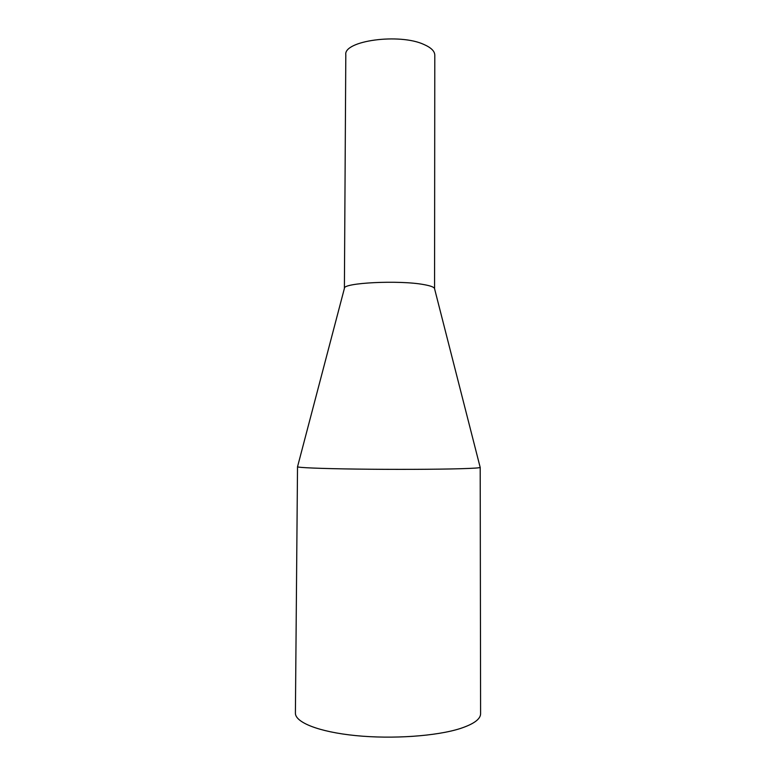 <?xml version="1.0" encoding="UTF-8"?>
<svg xmlns="http://www.w3.org/2000/svg" width="776" height="776" viewBox="0 0 776 776"><rect width="100%" height="100%" fill="white"/><g stroke="black" fill="none" stroke-linecap="round" stroke-linejoin="round"><path stroke-width="1.16" d="M344.399 288.42L345.805 54.805C343.37 40.721 399.679 32.931 424.171 44.591C431.165 47.705 434.705 51.206 434.793 55.115L434.57 288.74L480.16 467.307M297.557 466.677L344.399 288.4C342.497 282.813 399.165 279.923 423.803 284.588C430.738 285.82 434.327 287.198 434.57 288.72M460.43 728.47C436.81 736.123 392.578 739.285 355.709 735.6C318.771 731.943 295.074 722.33 295.404 713.066L297.518 466.735C297.276 467.627 320.711 468.626 357.115 469.092C393.451 469.567 437.014 469.402 460.304 468.733C473.515 468.345 480.14 467.899 480.199 467.375L480.596 713.707C480.557 719.1 473.835 724.018 460.43 728.47"/></g></svg>
